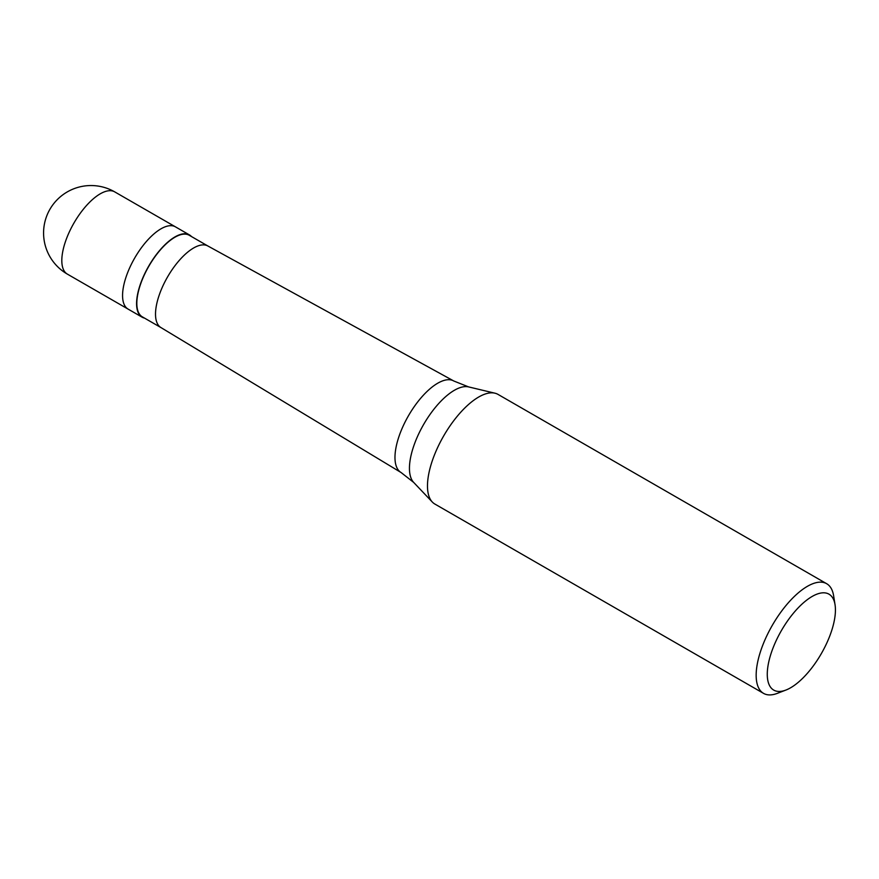 <?xml version="1.0" encoding="UTF-8"?>
<svg xmlns="http://www.w3.org/2000/svg" width="879" height="879" viewBox="0 0 879 879"><rect width="100%" height="100%" fill="white"/><g stroke="black" fill="none" stroke-linecap="round" stroke-linejoin="round"><path stroke-width="1.32" d="M114.709 191.875A47.455 47.455 0 0 0 46.213 217.388A47.455 47.455 0 0 0 67.342 274.105A47.455 19.756 -60.1 0 1 65.628 241.066A47.455 19.756 119.9 0 1 114.709 191.875L175.459 226.859A47.455 19.756 119.9 0 0 126.378 276.061A47.455 19.756 -60.1 0 0 128.092 309.1A47.455 19.756 -60.1 0 1 126.378 276.061A47.455 19.756 119.9 0 1 175.459 226.859L189.479 234.935A47.455 19.756 119.9 0 0 140.398 284.137A47.455 19.756 -60.1 0 0 142.112 317.176A47.455 19.756 -60.1 0 0 144.519 318.099M191.49 236.55A47.455 19.756 119.9 0 0 189.479 234.935M207.905 246.01L189.282 235.286A47.059 19.591 119.9 0 0 140.607 284.071A47.059 19.591 -60.1 0 0 142.31 316.836L160.923 327.559M207.971 246.054A47.059 19.591 119.9 0 0 207.829 245.966A47.059 19.591 119.9 0 0 159.297 294.839A47.059 19.591 -60.1 0 0 160.857 327.515L400.967 472.462A52.817 21.986 -60.1 0 1 399.22 435.786A52.817 21.986 119.9 0 1 453.685 380.937A52.817 21.986 119.9 0 1 453.85 381.025L468.661 386.925A55.509 23.107 119.9 0 0 413.91 445.532A55.509 23.107 -60.1 0 0 413.668 482.406L432.292 502.019A63.266 26.337 -60.1 0 1 432.567 459.992A63.266 26.337 119.9 0 1 494.965 393.199A63.266 26.337 119.9 0 1 498.008 394.396L826.689 583.722A63.266 26.337 119.9 0 0 761.247 649.317A63.266 26.337 -60.1 0 0 763.532 693.366A63.266 26.337 -60.1 0 0 777.486 693.3L785.925 690.048A55.355 23.041 -60.1 0 1 771.718 651.559A55.355 23.041 119.9 0 1 807.57 599.478A55.355 23.041 119.9 0 1 835.05 604.752L833.633 595.819A63.266 26.337 119.9 0 0 826.689 583.722M785.925 690.048A55.355 23.041 -60.1 0 0 830.974 632.704A55.355 23.041 119.9 0 0 835.05 604.752M413.668 482.406L401.132 472.561A52.817 21.986 -60.1 0 1 400.967 472.462M763.532 693.366L434.852 504.041A63.266 26.337 -60.1 0 1 432.292 502.019M67.342 274.105L142.112 317.176M207.829 245.966L453.685 380.937M468.661 386.925L494.965 393.199"/></g></svg>

